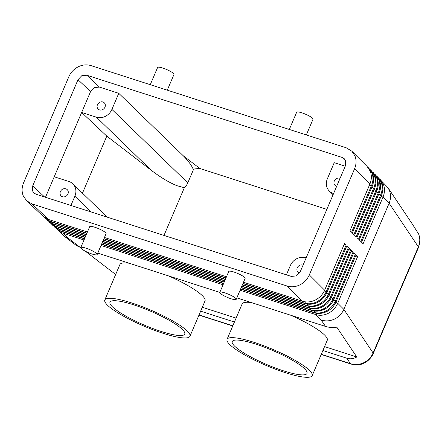 <?xml version="1.0" encoding="UTF-8"?>
<svg xmlns="http://www.w3.org/2000/svg" width="442" height="442" viewBox="0 0 442 442"><rect width="100%" height="100%" fill="white"/><g stroke="black" fill="none" stroke-linecap="round" stroke-linejoin="round"><path stroke-width="0.66" d="M240.575 289.096L314.566 312.897C318.605 313.953 322.677 313.505 326.771 311.56C331.047 309.372 334.174 306.079 336.147 301.682L356.037 255.045L357.617 256.62L337.727 303.256C335.782 307.654 332.688 310.98 328.45 313.24C324.472 315.234 320.505 315.765 316.549 314.814L240.094 290.228M315.754 314.588L321.157 319.98C325.527 321.411 329.931 321.13 334.362 319.141C338.738 317.019 341.898 313.759 343.848 309.372L389.12 203.237L418.359 246.868L373.092 353.003C371.136 357.39 367.982 360.65 363.611 362.783C359.186 364.783 354.793 365.075 350.423 363.656L321.295 354.28M115.66 274.504L85.428 251.271M80.411 247.526L69.118 238.84L64.919 236.713L76.383 245.525L80.759 247.636M64.919 236.713L56.775 229.055M351.268 364.131A8.901 3.845 -72.2 0 1 351.13 364.086A8.901 3.845 -72.2 0 1 351.114 364.086A8.901 3.845 -72.2 0 1 350.423 363.656L346.766 358.197L322.903 350.512M44.548 196.966L32.73 185.85L32.581 190.972L33.951 192.983L36.1 194.248L291.289 276.405L296.416 275.913L300.146 271.94L345.417 165.805L345.567 160.678L344.318 158.783L342.047 157.407L345.705 161.054M107.24 217.149L72.842 183.833A12.459 10.989 134.1 0 0 68.974 181.529L54.228 176.778L90.582 91.549L94.312 87.577L99.439 87.085L118.765 93.312L183.154 155.667C186.944 159.385 189.944 163.181 192.16 167.054L193.441 169.634L187.789 182.883A12.459 10.989 134.1 0 1 184.331 187.723L163.988 235.42M99.439 87.085L86.859 75.25L81.731 75.742L78.002 79.715L90.582 91.549M326.842 209.359L199.79 168.457L194.596 168.927L193.441 169.634M236.829 297.88L325.467 326.417C328.925 327.5 332.71 327.76 336.815 327.191L356.782 356.987C353.55 358.854 350.208 359.258 346.766 358.197M412.474 224.293L418.58 233.906C420.248 238.111 420.171 242.431 418.359 246.868A8.901 1.674 -156.9 0 1 418.502 247.432L373.23 353.567A8.901 1.674 -156.9 0 0 373.092 353.003L343.848 309.372L337.727 303.256L335.809 302.411M412.762 224.702L387.921 187.64L389.33 190.264C391.004 194.48 390.932 198.806 389.12 203.237L382.993 197.121L363.103 243.757L361.523 242.177L381.413 195.546C383.22 191.088 383.33 186.806 381.739 182.684L378.048 177.369L381.12 182.065C382.656 186.137 382.512 190.392 380.695 194.823L360.799 241.459L359.219 239.879L379.114 193.248C380.921 188.789 381.026 184.507 379.44 180.386L375.744 175.071L378.816 179.767C380.352 183.839 380.214 188.093 378.391 192.524L358.501 239.161L356.921 237.581L376.811 190.95C378.617 186.491 378.728 182.209 377.137 178.087L373.446 172.772L376.512 177.469C378.054 181.54 377.91 185.795 376.087 190.226L356.197 236.862L354.617 235.282L374.507 188.651C376.313 184.192 376.424 179.911 374.838 175.789L371.142 170.474L374.214 175.17C375.75 179.242 375.612 183.496 373.788 187.927L353.898 234.564L352.318 232.984L372.208 186.353C374.015 181.894 374.12 177.612 372.534 173.491L368.843 168.175L371.91 172.872C373.451 176.944 373.308 181.198 371.484 185.629L351.594 232.265L350.014 230.685L369.904 184.054C371.711 179.596 371.821 175.314 370.23 171.192L367.064 166.402L351.843 151.203L354.959 155.943C356.528 160.054 356.401 164.325 354.589 168.756L369.904 184.054M379.429 178.828L387.921 187.64M367.921 167.336L368.843 168.175M26.603 200.74L43.233 216.392L48.554 219.492L31.984 203.9L26.603 200.74L23.188 195.707C21.625 191.601 21.746 187.331 23.564 182.894L68.83 76.759C70.781 72.372 73.891 69.062 78.162 66.83C82.483 64.731 86.754 64.322 90.975 65.598L346.163 147.755L351.843 151.203M370.219 169.634L371.142 170.474M372.523 171.932L373.446 172.772M374.822 174.231L375.744 175.071M380.352 179.667L383.418 184.364C384.96 188.436 384.816 192.69 382.993 197.121L381.098 196.287M377.125 176.529L378.048 177.369M324.632 290.19L309.317 274.891C307.367 279.283 304.262 282.593 299.991 284.825C295.67 286.919 291.4 287.333 287.173 286.051L302.339 301.195L303.052 301.405C307.096 302.461 311.168 302.013 315.262 300.068C319.538 297.88 322.666 294.587 324.632 290.19L344.528 243.553L346.108 245.128L344.213 244.293M86.941 233.138L49.847 221.166L45.183 218.226L50.173 221.541L86.842 233.376M45.183 218.226L44.233 217.237M346.108 245.128L326.213 291.764C324.273 296.162 321.179 299.488 316.942 301.748C312.964 303.742 308.997 304.273 305.041 303.322L243.012 283.383M242.912 283.62L305.356 303.704C309.4 304.759 313.466 304.311 317.56 302.367C321.842 300.179 324.964 296.886 326.936 292.488L346.826 245.851L348.406 247.426L346.511 246.592M86.356 234.509L53.151 223.818L47.686 220.575L52.482 223.823L86.256 234.741M47.686 220.575L46.741 219.597M348.406 247.426L328.517 294.063C326.572 298.461 323.483 301.787 319.24 304.046C315.262 306.041 311.295 306.571 307.345 305.621L242.431 284.753M242.327 284.991L307.66 306.002C311.704 307.057 315.77 306.61 319.864 304.665C324.146 302.477 327.268 299.184 329.24 294.786L349.13 248.15L350.71 249.724L348.815 248.89M85.776 235.873L55.664 226.182L50.184 222.928L54.797 226.111L85.671 236.111M50.184 222.928L49.25 221.961M350.71 249.724L330.82 296.361C328.876 300.759 325.782 304.085 321.544 306.345C317.566 308.339 313.599 308.87 309.643 307.919L241.846 286.123M241.746 286.361L309.958 308.301C314.002 309.356 318.074 308.908 322.168 306.963C326.445 304.776 329.572 301.483 331.539 297.085L351.434 250.448L353.014 252.023L351.114 251.189M85.19 237.243L58.184 228.553L52.681 225.282L57.112 228.392L58.615 228.962L85.091 237.481M52.681 225.282L51.758 224.326M353.014 252.023L333.119 298.659C331.174 303.057 328.086 306.383 323.848 308.643C319.87 310.638 315.903 311.168 311.947 310.218L241.26 287.493M241.161 287.725L312.262 310.599C316.306 311.654 320.373 311.207 324.467 309.262C328.749 307.074 331.87 303.781 333.843 299.383L353.733 252.747L355.313 254.321L353.418 253.487M84.019 239.984L63.212 233.282L61.377 232.542L57.687 229.984M84.604 238.614L60.698 230.917L59.068 230.276L55.184 227.63L59.427 230.669L61.129 231.326L84.505 238.851M55.184 227.63L54.267 226.691M355.313 254.321L335.423 300.958C333.478 305.356 330.384 308.682 326.146 310.941C322.168 312.936 318.201 313.466 314.245 312.516L240.675 288.858M80.775 247.586L89.693 226.68A8.901 1.674 23.1 0 1 96.671 227.89A8.901 1.674 23.1 0 1 105.522 232.636A8.901 1.674 23.1 0 1 106.069 233.663L97.152 254.57A8.901 1.674 23.1 0 1 90.174 253.365A8.901 1.674 23.1 0 1 81.322 248.619A8.901 1.674 23.1 0 1 80.775 247.586A8.901 1.674 23.1 0 1 87.754 248.791A8.901 1.674 23.1 0 1 96.605 253.537A8.901 1.674 23.1 0 1 97.152 254.57M219.834 292.355L228.752 271.449A8.901 1.674 23.1 0 1 235.73 272.659A8.901 1.674 23.1 0 1 244.581 277.399A8.901 1.674 23.1 0 1 245.122 278.432L236.21 299.339A8.901 1.674 23.1 0 1 229.232 298.135A8.901 1.674 23.1 0 1 220.381 293.389A8.901 1.674 23.1 0 1 219.834 292.355A8.901 1.674 23.1 0 1 226.812 293.56A8.901 1.674 23.1 0 1 235.663 298.306A8.901 1.674 23.1 0 1 236.21 299.339M150.263 84.687L157.601 67.482A8.901 1.674 23.1 0 1 164.579 68.687A8.901 1.674 23.1 0 1 173.43 73.433A8.901 1.674 23.1 0 1 173.971 74.46L167.275 90.162M289.317 129.456L296.659 112.246A8.901 1.674 23.1 0 1 303.637 113.456A8.901 1.674 23.1 0 1 312.483 118.202A8.901 1.674 23.1 0 1 313.03 119.23L306.334 134.932M187.789 182.883L111.909 109.389A12.459 10.989 134.1 0 1 105.378 116.34A12.459 10.989 134.1 0 1 96.411 117.202L151.12 170.192C160.634 177.441 169.258 182.612 176.993 185.706L184.331 187.723M72.842 183.833A12.459 10.989 134.1 0 1 75.129 187.259A12.459 10.989 134.1 0 1 74.869 196.226L91.107 211.956M333.517 193.701L333.268 193.458A12.459 10.989 134.1 0 1 329.401 191.148A12.459 10.989 134.1 0 1 327.108 187.723A12.459 10.989 134.1 0 1 327.373 178.756L334.229 162.678L345.241 166.22M286.394 274.83L290.333 265.592A12.459 10.989 134.1 0 1 296.858 258.642A12.459 10.989 134.1 0 1 305.831 257.78L306.146 257.885M67.93 193.994A4.381 3.862 134.1 0 1 61.123 195.928A4.381 3.862 134.1 0 1 60.41 191.574A4.381 3.862 134.1 0 1 67.217 189.64A4.381 3.862 134.1 0 1 67.93 193.994M336.699 186.242A4.381 3.862 134.1 0 1 335.019 185.347A4.381 3.862 134.1 0 1 334.307 180.988A4.381 3.862 134.1 0 1 340.064 178.358M104.969 107.157A4.381 3.862 134.1 0 1 98.163 109.091A4.381 3.862 134.1 0 1 97.45 104.737A4.381 3.862 134.1 0 1 104.257 102.804A4.381 3.862 134.1 0 1 104.969 107.157M299.56 273.057A4.381 3.862 134.1 0 1 297.98 272.184A4.381 3.862 134.1 0 1 297.267 267.83A4.381 3.862 134.1 0 1 303.024 265.194M163.026 333.285A46.277 8.691 23.1 0 1 104.798 299.963A46.277 8.691 23.1 0 1 131.71 302.952A46.277 8.691 23.1 0 1 189.938 336.279A46.277 8.691 23.1 0 1 163.026 333.285M104.798 299.963L119.892 264.587A46.277 8.691 23.1 0 1 129.219 263.239M112.483 306.886A40.636 7.63 23.1 0 1 109.992 302.179A40.636 7.63 23.1 0 1 141.849 307.682A40.636 7.63 23.1 0 1 182.253 329.351A40.636 7.63 23.1 0 1 184.745 334.064A40.636 7.63 23.1 0 1 152.888 328.555A40.636 7.63 23.1 0 1 112.483 306.886M253.962 342.312A46.277 8.691 -156.9 0 0 227.05 339.318A46.277 8.691 -156.9 0 0 285.278 372.645A46.277 8.691 -156.9 0 0 312.185 375.634A46.277 8.691 -156.9 0 0 253.962 342.312M227.05 339.318L242.139 303.941A46.277 8.691 23.1 0 1 251.47 302.593M304.505 368.711A40.636 7.63 23.1 0 1 306.997 373.418A40.636 7.63 23.1 0 1 275.139 367.915A40.636 7.63 23.1 0 1 234.73 346.246A40.636 7.63 23.1 0 1 232.238 341.533A40.636 7.63 23.1 0 1 264.101 347.042A40.636 7.63 23.1 0 1 304.505 368.711M290.72 315.229A46.277 8.691 23.1 0 1 327.273 340.257L312.185 375.634M168.474 275.874A46.277 8.691 23.1 0 1 205.027 300.897L189.938 336.279M333.268 193.458L333.583 193.557M86.859 75.25L342.047 157.407M45.487 197.27L54.228 176.778M70.93 205.464L74.869 196.226M111.909 109.389L118.765 93.312M151.12 170.192L106.798 136.125L81.66 112.467L96.411 117.202M106.798 136.125L82.472 193.16M32.73 185.85L78.002 79.715M223.077 284.753L101.036 245.459M357.617 256.62L355.722 255.785M101.522 244.327L223.564 283.62M223.663 283.383L101.621 244.095M97.77 253.111L219.818 292.405M102.102 242.962L224.144 282.25M224.249 282.013L102.201 242.724M102.688 241.592L224.729 280.88M224.829 280.642L102.787 241.354M103.273 240.221L225.315 279.51M225.414 279.272L103.373 239.984M103.853 238.851L225.901 278.14M226 277.907L103.958 238.614M48.554 219.492L87.428 232.006M104.439 237.481L226.481 276.775M243.498 282.25L302.339 301.195M31.984 203.9L287.173 286.051M309.317 274.891L354.589 168.756M356.782 356.987L324.566 346.611M236.089 318.129L202.314 307.256M234.426 322.03L200.651 311.157M232.818 325.793L199.044 314.925M321.157 319.98L325.467 326.417M51.068 221.856L50.637 221.448M304.245 303.096L304.637 303.494M53.587 224.227L53.151 223.818M306.544 305.394L306.941 305.792M56.101 226.591L55.664 226.182M308.847 307.693L309.245 308.091M58.615 228.962L58.184 228.553M311.146 309.991L311.544 310.389M69.118 238.84L63.212 233.282M61.129 231.326L60.698 230.917M313.45 312.29L313.848 312.687M199.79 168.457L183.154 155.667M61.377 232.542L61.565 231.464M316.549 314.814L316.809 313.339M336.147 301.682L333.511 300.112M59.068 230.276L59.261 229.166M314.245 312.516L314.505 311.041M333.843 299.383L331.207 297.814M56.764 228.006L56.963 226.868M311.947 310.218L312.201 308.743M331.539 297.085L328.909 295.516M54.46 225.729L54.659 224.569M309.643 307.919L309.903 306.444M329.24 294.786L326.605 293.217M52.15 223.448L52.355 222.271M307.345 305.621L307.599 304.146M326.936 292.488L324.301 290.919M49.847 221.166L50.056 219.972M305.041 303.322L305.3 301.847M378.8 193.988L381.413 195.546M376.496 191.69L379.114 193.248M374.192 189.391L376.811 190.95M371.893 187.093L374.507 188.651M369.589 184.795L372.208 186.353M351.13 364.086L321.218 354.462M232.741 325.975L198.972 315.102M333.086 194.718L329.401 191.148M373.225 353.561C372.728 355.362 369.02 360.81 364.689 362.794C361.086 364.965 356.561 365.39 351.114 364.081M417.922 232.52L418.817 234.437L419.9 239.42L419.789 242.691L418.519 247.376"/></g></svg>
